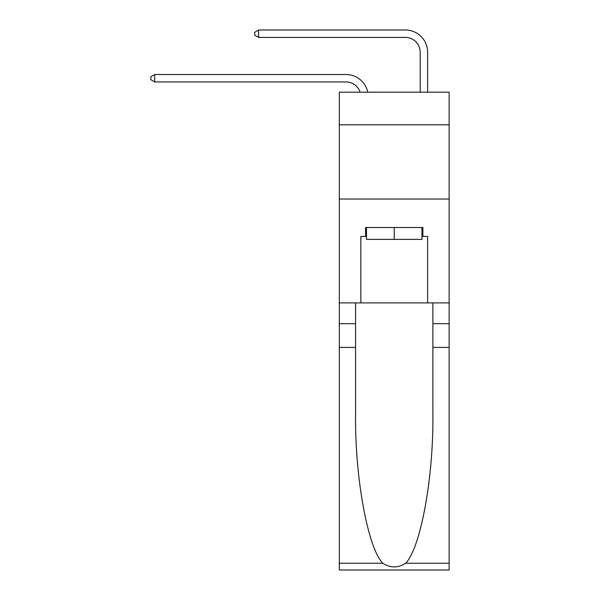<?xml version="1.0" encoding="UTF-8"?>
<svg xmlns="http://www.w3.org/2000/svg" width="600" height="600" viewBox="0 0 600 600"><rect width="100%" height="100%" fill="white"/><g stroke="black" fill="none" stroke-linecap="round" stroke-linejoin="round"><path stroke-width="0.9" d="M449.138 124.823L449.138 92.175L339.322 92.175L339.322 124.823L449.138 124.823L449.138 302.895L427.62 302.895L427.62 236.415L422.873 236.415L422.873 227.513L365.587 227.513L365.587 236.415L366.48 236.415M339.322 347.415L355.575 347.415L355.575 413.588C354.78 476.835 367.612 547.5 382.748 563.227C390.397 568.11 398.048 568.11 405.713 563.227L449.138 563.227L449.138 570L339.322 570L339.322 124.823M346.005 81.938A14.842 14.842 -32.7 0 1 360.112 92.175A14.842 14.842 -36 0 0 346.005 81.938L154.725 81.938L150.863 79.71L150.863 76.74L154.725 74.52L346.005 74.52A22.26 22.26 147.3 0 1 367.778 92.175M420.195 92.175L420.195 52.26A14.842 14.842 19.5 0 0 405.36 37.418L258.6 37.418L254.737 35.19L254.737 32.227L258.6 30L405.36 30A22.26 22.26 36.3 0 1 427.62 52.26L427.62 92.175M421.98 227.513L421.98 239.385L366.48 239.385L366.48 227.513M394.23 227.513L394.23 239.385M405.713 563.227C420.84 547.5 433.673 476.835 432.885 413.588L432.885 302.895M432.885 347.415L449.138 347.415L449.138 302.895M355.575 302.895L355.575 347.415M449.138 563.227L449.138 347.415M339.322 302.895L360.84 302.895L360.84 236.415L365.587 236.415M339.322 199.02L449.138 199.02M360.84 302.895L427.62 302.895M421.98 236.415L422.873 236.415M420.195 52.26A14.842 14.842 -143.7 0 0 405.36 37.418A14.842 14.842 -143.7 0 1 420.195 52.26A14.842 14.842 -143.7 0 0 405.36 37.418A14.842 14.842 -143.7 0 1 420.195 52.26A14.842 14.842 -143.7 0 0 405.36 37.418A14.842 14.842 -143.7 0 1 420.195 52.26A14.842 14.842 -143.7 0 0 405.36 37.418A14.842 14.842 -143.7 0 1 420.195 52.26A14.842 14.842 -143.7 0 0 405.36 37.418A14.842 14.842 -143.7 0 1 420.195 52.26A14.842 14.842 -143.7 0 0 405.36 37.418A14.842 14.842 -143.7 0 1 420.195 52.26A14.842 14.842 -143.7 0 0 405.36 37.418A14.842 14.842 -143.7 0 1 420.195 52.26A14.842 14.842 -143.7 0 0 405.36 37.418M154.725 74.52L154.725 81.938M258.6 30L258.6 37.418M432.885 323.67L449.138 323.67M355.575 323.67L339.322 323.67M339.322 563.227L382.748 563.227"/></g></svg>
